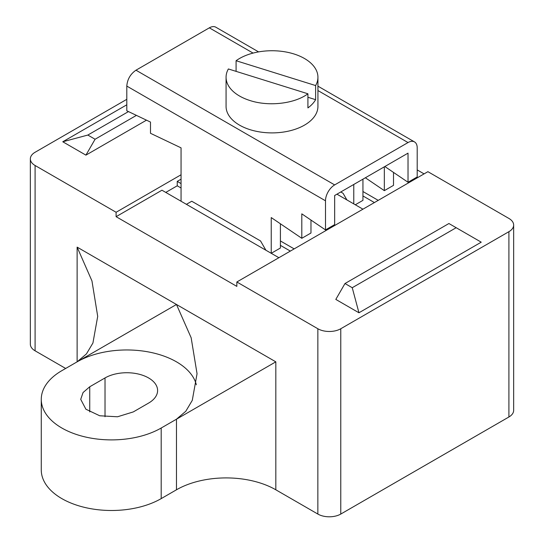 <?xml version="1.0" encoding="UTF-8"?>
<svg xmlns="http://www.w3.org/2000/svg" width="544" height="544" viewBox="0 0 544 544"><rect width="100%" height="100%" fill="white"/><g stroke="black" fill="none" stroke-linecap="round" stroke-linejoin="round"><path stroke-width="0.82" d="M362.943 209.182L336.954 194.181M181.057 179.18L177.242 181.383L181.057 183.593M280.405 240.944L294.161 248.887M196.343 384.785A70.251 40.555 0 0 0 149.015 352.043A70.251 40.555 0 0 0 77.126 361.842L61.846 370.668A70.251 40.555 0 0 0 41.269 399.344L41.269 469.934A70.251 40.555 0 0 0 61.846 498.617A70.251 40.555 0 0 0 161.187 498.617L176.474 489.79A70.251 40.555 0 0 1 275.822 489.79L317.852 514.06L317.852 328.746L236.844 281.982L236.844 286.389L116.103 216.682L116.103 212.269L35.095 165.498A16.211 9.357 0 0 1 30.348 158.882A16.211 9.357 0 0 1 35.095 152.266L126.8 99.321M236.844 281.982L427.897 171.68L508.905 218.443A16.211 9.357 0 0 1 513.652 225.066A16.211 9.357 0 0 1 508.905 231.683L340.775 328.746A16.211 9.357 0 0 1 317.852 328.746M181.057 174.767L116.103 212.269M278.875 257.713L161.956 190.21L116.103 216.682M177.242 181.383L177.242 185.796L165.777 192.413M177.242 185.796L181.057 188M280.405 245.358L290.34 251.097M65.661 368.458L35.095 350.812L35.095 165.498M481.229 242.175L358.952 312.773L335.811 299.411L344.984 283.526L352.24 287.715L456.171 227.712L481.229 242.175M417.2 169.912L424.075 173.883M362.943 191.529L378.223 200.355M362.943 195.942L374.401 202.565M136.435 115.376L95.084 139.25L85.918 155.135L146.486 120.163M85.918 155.135L62.771 141.773L126.8 104.802M176.474 489.79L176.474 419.2L275.822 361.842L176.474 304.484L191.155 337.77L197.05 373.721L192.277 400.364L185.79 411.271L176.474 419.2L161.187 428.019A70.251 40.555 0 0 1 61.846 428.019A70.251 40.555 0 0 1 41.269 399.344M30.348 158.882L30.348 344.196A16.211 9.357 0 0 0 35.095 350.812M317.852 514.06A16.211 9.357 0 0 0 340.775 514.06L508.905 416.99A16.211 9.357 0 0 0 513.652 410.373L513.652 225.066M77.126 361.842L86.442 353.913L92.929 342.999L97.702 316.363L91.963 280.949L77.126 247.126L176.474 304.484L77.126 361.842L77.126 247.126M344.984 283.526L448.916 223.523L456.171 227.712M358.952 312.773L352.24 287.715M62.771 141.773L87.829 135.055L95.084 139.25M128.479 111.588L87.829 135.055M89.74 411.917L89.74 386.77L83.062 392.537L80.723 399.344L85.904 409.224L99.729 415.772L117.524 416.779L133.294 411.917L148.58 403.09A30.804 17.782 180 0 0 157.604 390.517A30.804 17.782 180 0 0 138.591 374.088A30.804 17.782 180 0 0 105.019 377.944L105.019 416.724M89.74 386.77L105.019 377.944M317.934 90.542L408.027 142.555A12.968 7.487 -60 0 1 414.514 141.916A12.968 7.487 -60 0 1 417.2 147.852L417.2 176.97L408.027 182.267L408.027 153.143L334.662 195.5L334.662 224.624L325.496 229.915L301.804 213.846L301.804 238.299L271.238 217.566L271.238 253.3L280.405 248.01L280.405 223.781M258.59 51.891L215.818 27.2A12.968 7.487 120 0 0 209.338 27.839L135.973 70.196C130.404 74.045 127.344 79.336 126.8 86.081L126.8 110.792L150.491 122.074L150.491 133.294L181.057 147.852L181.057 201.239M408.027 142.555L334.662 184.912L135.973 70.196M346.895 199.913L343.074 193.297L340.775 191.971M353.77 184.47L353.77 203.884M384.336 166.824L384.336 190.652L365.364 177.779M408.027 182.267L384.839 166.532M325.496 229.915L325.496 200.797A12.968 7.487 -60 0 1 334.662 184.912M310.978 220.068L310.978 233.009L301.804 238.299M362.943 179.18L362.943 200.355L355.3 204.768M393.509 172.414L393.509 185.354L384.336 190.652M265.887 250.213L260.535 240.944L191.76 201.239L186.408 204.326M226.066 77.255A45.934 26.52 -0 0 0 250.152 100.586C268.967 106.733 294.766 103.693 307.918 93.786L228.378 68.959A45.934 26.52 -0 0 0 226.066 77.255L226.066 106.379A45.934 26.52 -0 0 0 250.152 129.703A45.934 26.52 -0 0 0 317.934 106.379L317.934 77.255A45.934 26.52 -0 0 0 293.848 53.931A45.934 26.52 -0 0 0 236.082 60.724L236.082 71.366M307.918 93.786L307.918 107.909A45.934 26.52 -0 0 0 315.622 99.674L315.622 85.558A45.934 26.52 -0 0 0 317.934 77.255M315.622 85.558L236.082 60.724M315.622 99.674L307.918 97.267M275.822 489.79L275.822 361.842M340.775 514.06L340.775 328.746M508.905 416.99L508.905 231.683M161.187 498.617L161.187 428.019M209.338 27.839L253.076 53.094M325.496 200.797L126.8 86.081M317.934 86.156L414.514 141.916"/></g></svg>
